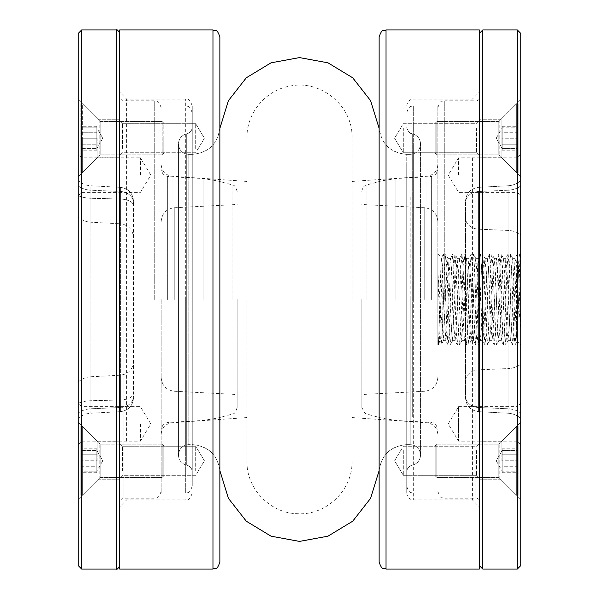 <?xml version="1.0" encoding="UTF-8"?>
<svg xmlns="http://www.w3.org/2000/svg" width="599" height="599" viewBox="0 0 599 599"><rect width="100%" height="100%" fill="white"/><g stroke="black" fill="none" stroke-linecap="round" stroke-linejoin="round"><path stroke-width="0.45" stroke-dasharray="3 2.25" d="M518.12 103.664L518.12 172.782L518.12 103.664L518.12 172.782L518.12 103.664L516.645 103.664L516.645 172.782L516.645 103.664L516.645 172.782L516.645 103.664L518.12 103.664M518.12 144.209L518.12 126.254L518.12 144.209L517.199 147.414L518.12 150.192L517.199 146.987L518.12 144.209L518.12 132.237L518.12 144.209L502.224 144.209L502.224 147.204L502.224 126.254L502.224 132.237L518.12 132.237L517.199 129.032L518.12 126.254L517.199 129.459L518.12 132.237L502.224 132.237L502.224 144.209L518.12 144.209M499.169 121.14L516.645 103.664L499.169 121.14L498.196 121.545L498.196 154.901L498.196 121.545L498.196 154.901L498.196 121.545L499.169 121.14L499.169 155.306L499.169 121.14M436.843 121.545L436.843 154.901L436.843 121.545L498.196 121.545L436.843 121.545L436.843 154.901L436.843 121.545L435.181 123.214L435.181 153.232L435.181 123.214L435.181 153.232L435.181 123.214L436.843 121.545M502.224 126.254L518.12 126.254L518.12 150.192L518.12 126.254L517.214 127.819M502.224 150.192L502.224 147.204L502.224 150.192L518.12 150.192L517.214 148.627M502.224 147.204L502.224 138.219L502.224 147.204M502.224 138.219L502.224 129.242L502.224 143.408L502.224 133.038L502.224 138.219L518.12 138.219L517.199 143.775L518.12 148.589L517.274 148.589L518.12 148.589L517.199 143.041L518.12 138.219L517.199 132.671L518.12 127.857L517.274 127.857L518.12 127.857L517.199 133.405L518.12 138.219L502.224 138.219L502.224 148.589L518.12 148.589L502.224 148.589L502.224 138.219M496.234 138.219L502.224 127.857L518.12 127.857L502.224 127.857L502.224 133.038L502.224 127.857L502.224 133.038L502.224 127.857L496.234 138.219L502.224 148.589L496.234 138.219M246.975 299.5L246.975 461.23L246.975 299.5M352.025 299.5L352.025 137.77L352.025 299.5M192.249 299.5L192.249 486.111L192.249 299.5M161.146 299.5L161.146 493.022L161.146 299.5M406.751 299.5L406.751 486.111L406.751 299.5M437.854 299.5L437.854 105.978L437.854 299.5M192.249 421.434L192.249 127.063L192.249 421.434M192.249 436.342L192.249 105.978L192.249 436.342M126.591 441.231L126.591 99.067L126.591 441.231M119.68 446.113L119.68 92.156L119.68 446.113M119.68 150.439L119.68 120.946L119.68 150.439M119.68 472.993L119.68 443.5L119.68 472.993M119.68 29.95L119.68 569.05M219.893 126.711C218.253 143.505 209.044 152.723 192.249 154.355L188.79 154.355L192.249 154.355C207.733 153.089 216.898 144.823 219.751 129.549L219.751 469.451C216.898 454.177 207.733 445.911 192.249 444.645L192.249 154.355L192.249 444.645L188.79 444.645L188.79 154.355L188.79 444.645C182.493 445.259 179.041 448.711 178.427 455.008C178.794 460.354 181.557 463.738 186.716 465.168L186.716 133.832L186.716 465.168C190.16 466.119 192.002 468.373 192.249 471.937C192.002 468.373 190.16 466.119 186.716 465.168C181.557 463.738 178.794 460.354 178.427 455.008L178.427 143.992L178.427 455.008C179.041 448.711 182.493 445.259 188.79 444.645L192.249 444.645C209.044 446.277 218.253 455.495 219.893 472.289M219.893 562.139L219.893 36.861M195.701 148.485L195.701 123.708L195.701 148.485M122.443 148.485L122.443 123.708L122.443 148.485M195.701 471.039L195.701 446.262L195.701 471.039M122.443 471.039L122.443 446.262L122.443 471.039M80.88 138.219L80.88 172.782L80.88 126.254L80.88 148.589L80.88 138.219L81.801 132.671L80.88 127.857L81.726 127.857L80.88 127.857L81.801 133.405L80.88 138.219L81.801 143.775L80.88 150.192L80.88 148.589L81.726 148.589L80.88 148.589L81.801 143.041L80.88 138.219L96.776 138.219L96.776 143.408L96.776 138.219L80.88 138.219M82.355 138.219L82.355 172.782L82.355 138.219M162.157 138.219L162.157 154.901L162.157 138.219M163.819 138.219L163.819 153.232L163.819 138.219M96.776 127.857L80.88 127.857L96.776 127.857L96.776 133.038L96.776 127.857L96.776 133.038L96.776 127.857L96.776 129.242L96.776 127.857L102.766 138.219L96.776 127.857M96.776 133.038L96.776 143.408L96.776 133.038M96.776 150.192L96.776 147.204L96.776 148.589L80.88 148.589L96.776 148.589L96.776 126.254L96.776 132.237L80.88 132.237L80.88 150.192L80.88 132.237L80.88 144.209L81.801 147.414L80.88 150.192L81.801 146.987L80.88 144.209L80.88 132.237L81.801 129.032L80.88 126.254L81.801 129.459L80.88 132.237L96.776 132.237L96.776 144.209L80.88 144.209L96.776 144.209L96.776 150.192L80.88 150.192L81.786 148.627M78.207 382.005A20.733 20.733 0 0 1 90.943 376.756L90.943 400.731A20.733 10.19 0 0 0 78.207 403.314L78.207 382.005L78.207 403.314A20.733 10.19 180 0 1 90.943 400.731L120.399 399.975L120.399 375.214L120.399 399.975L90.943 400.731L90.943 408.773L120.399 407.507L120.399 411.67L120.399 399.975A13.822 6.791 -0 0 0 133.502 393.191L133.502 205.809A13.822 6.791 0 0 0 120.399 199.025L90.943 198.269L90.943 222.244L120.399 223.786L120.399 199.025L120.399 223.786C128.411 224.932 132.776 229.529 133.502 237.593M133.502 361.407C132.776 369.471 128.411 374.068 120.399 375.214L90.943 376.756L90.943 408.773A20.733 16.982 180 0 0 78.207 413.078A20.733 16.982 -0 0 1 90.943 408.773L120.399 407.507A13.822 11.321 0 0 0 133.502 396.201A13.822 11.321 180 0 1 120.399 407.507L120.399 399.975A13.822 6.791 -0 0 0 133.502 393.191L133.502 202.799A13.822 11.321 -0 0 0 120.399 191.493L90.943 190.227L90.943 185.802L90.943 413.198L90.943 190.227A20.733 16.982 180 0 1 78.207 185.922L78.207 413.078L78.207 185.922A20.733 16.982 -0 0 0 90.943 190.227L120.399 191.493L120.399 407.507L120.399 191.493A13.822 11.321 180 0 1 133.502 202.799L133.502 205.809A13.822 6.791 0 0 0 120.399 199.025L120.399 187.33L120.399 199.025L90.943 198.269L90.943 222.244A20.733 20.733 0 0 1 78.207 216.995L78.207 195.686L78.207 216.995M78.207 423.905L78.207 444.645L78.207 423.905M78.207 175.095L78.207 154.355L78.207 175.095M78.207 33.409L78.207 565.591M78.207 493.134L78.207 422.07L78.207 493.134M119.68 138.219L119.68 157.23L119.68 138.219M119.68 460.781L119.68 441.77L119.68 460.781M119.68 299.5L119.68 565.591L119.68 299.5M237.174 299.5L237.174 407.507L237.174 299.5M97.907 138.219L97.907 157.23L97.907 138.219M97.907 460.781L97.907 441.77L97.907 460.781M140.413 175.095L140.413 157.814L140.413 175.095M81.666 175.095L81.666 157.814L81.666 175.095M140.413 423.905L140.413 441.186L140.413 423.905M81.666 423.905L81.666 441.186L81.666 423.905M80.88 495.336L80.88 426.218L80.88 495.336L80.88 426.218L80.88 495.336L82.355 495.336L82.355 426.218L82.355 495.336L82.355 426.218L82.355 495.336L80.88 495.336M80.88 454.791L80.88 472.746L80.88 454.791L81.801 451.586L80.88 448.808L81.801 452.013L80.88 454.791L80.88 466.763L80.88 454.791L96.776 454.791L96.776 451.796L96.776 472.746L96.776 466.763L80.88 466.763L81.801 469.968L80.88 472.746L81.801 469.541L80.88 466.763L96.776 466.763L96.776 454.791L80.88 454.791M99.831 477.86L82.355 495.336L99.831 477.86L100.804 477.455L100.804 444.099L100.804 477.455L100.804 444.099L100.804 477.455L99.831 477.86L99.831 443.694L99.831 477.86M162.157 477.455L162.157 444.099L162.157 477.455L100.804 477.455L162.157 477.455L162.157 444.099L162.157 477.455L163.819 475.786L163.819 445.768L163.819 475.786L163.819 445.768L163.819 475.786L162.157 477.455M96.776 472.746L80.88 472.746L80.88 471.143L80.88 472.746L81.786 471.181M96.776 448.808L96.776 451.796L96.776 448.808L80.88 448.808L80.88 471.143L80.88 448.808L81.786 450.373M96.776 451.796L96.776 460.781L96.776 451.796M96.776 460.781L96.776 469.758L96.776 455.592L96.776 460.781L80.88 460.781L81.801 466.329L80.88 471.143L81.726 471.143L80.88 471.143L81.801 465.595L80.88 460.781L81.801 455.225L80.88 450.411L81.726 450.411L80.88 450.411L81.801 455.959L80.88 460.781L96.776 460.781L96.776 471.143L80.88 471.143L96.776 471.143L96.776 460.781M102.766 460.781L96.776 471.143L102.766 460.781L96.776 450.411L80.88 450.411L96.776 450.411L96.776 455.592L96.776 450.411L96.776 455.592L96.776 450.411L102.766 460.781M406.751 177.566L406.751 471.937L406.751 177.566M406.751 162.658L406.751 493.022L406.751 162.658M472.409 157.769L472.409 499.933L472.409 157.769M479.32 152.887L479.32 506.844L479.32 152.887M479.32 126.007L479.32 155.5L479.32 126.007M479.32 448.561L479.32 478.054L479.32 448.561M479.32 569.05L479.32 29.95M379.107 470.762L379.249 469.451C382.102 454.177 391.267 445.911 406.751 444.645C389.956 446.277 380.747 455.495 379.107 472.289L379.107 126.711C380.747 143.505 389.956 152.723 406.751 154.355L406.751 444.645L406.751 154.355C391.267 153.089 382.102 144.823 379.249 129.549L379.249 469.451L379.107 128.238M379.107 36.861L379.107 562.139M403.299 450.515L403.299 475.292L403.299 450.515M476.557 450.515L476.557 475.292L476.557 450.515M403.299 127.961L403.299 152.738L403.299 127.961M476.557 127.961L476.557 152.738L476.557 127.961M518.12 495.336L518.12 426.218L518.12 495.336L518.12 426.218L518.12 495.336L516.645 495.336L516.645 426.218L516.645 495.336L516.645 426.218L516.645 495.336L518.12 495.336M518.12 454.791L518.12 472.746L518.12 454.791L517.199 451.586L518.12 448.808L517.199 452.013L518.12 454.791L518.12 466.763L518.12 454.791L502.224 454.791L502.224 451.796L502.224 472.746L502.224 466.763L518.12 466.763L517.199 469.968L518.12 472.746L517.199 469.541L518.12 466.763L502.224 466.763L502.224 454.791L518.12 454.791M499.169 477.86L516.645 495.336L499.169 477.86L498.196 477.455L498.196 444.099L498.196 477.455L498.196 444.099L498.196 477.455L499.169 477.86L499.169 443.694L499.169 477.86M436.843 477.455L436.843 444.099L436.843 477.455L498.196 477.455L436.843 477.455L436.843 444.099L436.843 477.455L435.181 475.786L435.181 445.768L435.181 475.786L435.181 445.768L435.181 475.786L436.843 477.455M502.224 472.746L518.12 472.746L518.12 448.808L518.12 472.746L517.214 471.181M502.224 448.808L502.224 451.796L502.224 448.808L518.12 448.808L517.214 450.373M502.224 451.796L502.224 460.781L502.224 451.796M502.224 460.781L502.224 469.758L502.224 455.592L502.224 465.962L502.224 460.781L518.12 460.781L517.199 455.225L518.12 450.411L517.274 450.411L518.12 450.411L517.199 455.959L518.12 460.781L517.199 466.329L518.12 471.143L517.274 471.143L518.12 471.143L517.199 465.595L518.12 460.781L502.224 460.781L502.224 450.411L518.12 450.411L502.224 450.411L502.224 460.781M496.234 460.781L502.224 471.143L518.12 471.143L502.224 471.143L502.224 465.962L502.224 471.143L502.224 465.962L502.224 471.143L496.234 460.781L502.224 450.411L496.234 460.781M520.067 254.927L520.793 268.247L520.793 254.028L520.793 344.972L520.793 330.753L516.473 274.544L516.473 335.35L512.707 258.461L511.479 269.902L509.217 327.076L507.989 340.614L506.866 329.083L504.605 271.953L503.474 258.461L502.247 269.962L499.985 327.047L498.757 340.629L497.634 329.106L495.373 271.931L494.242 258.461L493.014 269.924L490.753 327.047L489.525 340.629L488.395 329.061L486.141 271.946L485.01 258.454L483.782 269.894L481.521 327.069L480.293 340.636L479.163 329.076L476.901 271.946L475.778 258.446L474.543 269.917L472.289 327.061L471.061 340.644L469.93 329.106L466.539 258.446L465.311 269.924L461.822 340.644L460.698 329.098L457.209 258.349L456.079 269.894L452.589 340.651L451.459 329.083L447.97 258.349L446.847 269.909L443.357 340.651L442.174 328.012L442.174 266.188L443.971 310.851L445.866 340.636L446.996 329.106L449.257 271.916L450.381 258.446L451.609 269.909L453.87 327.069L455.098 340.644L456.228 329.061L458.49 271.939L459.62 258.446L460.848 269.894L464.337 340.644L465.46 329.091L468.852 258.446L470.08 269.924L473.569 340.651L474.7 329.098L478.084 258.446L479.312 269.902L482.801 340.651L483.932 329.076L487.316 258.454L488.544 269.902L492.034 340.651L493.164 329.106L496.549 258.461L497.784 269.932L501.273 340.644L502.396 329.098L505.788 258.469L507.016 269.902L510.4 340.531L511.636 329.061L515.02 258.469L515.799 262.624L516.473 274.544M512.707 258.446L510.453 254.118L511.583 268.839L513.845 332.063L514.983 344.897L516.196 330.154L519.034 257.398L519.685 254.133L520.793 268.247L520.793 330.753L518.225 261.501L517.281 254.156L516.143 268.944L513.882 332.131L512.751 344.934L511.531 330.139L509.27 266.862L508.139 254.073L506.919 268.884L504.65 332.033L503.519 344.927L502.299 330.131L500.03 266.877L498.9 254.043L496.556 258.446M520.793 234.733L520.793 185.922A20.733 16.982 180 0 1 508.057 190.227L478.601 191.493L478.601 411.67L478.601 191.493A13.822 11.321 0 0 0 465.498 202.799L465.498 397.863L465.498 202.799A13.822 11.321 180 0 1 478.601 191.493L478.601 407.507A13.822 11.321 0 0 1 465.498 396.201A13.822 11.321 180 0 0 478.601 407.507L478.601 191.493L508.057 190.227L508.057 408.773L478.601 407.507L508.057 408.773L508.057 190.227A20.733 16.982 0 0 0 520.793 185.922L520.793 180.539C517.147 183.736 512.901 185.488 508.057 185.787C512.901 185.488 517.147 183.736 520.793 180.539L520.793 234.733A20.733 16.982 0 0 0 508.057 230.435L508.057 368.565L478.601 369.83A13.822 11.321 0 0 0 465.498 381.136A13.822 11.321 180 0 1 478.601 369.83L508.057 368.565L508.057 408.773A20.733 16.982 180 0 1 520.793 413.078A20.733 16.982 0 0 0 508.057 408.773L508.057 413.213C512.901 413.512 517.147 415.264 520.793 418.461L520.793 413.078L520.793 418.461C517.147 415.264 512.901 413.512 508.057 413.213L508.057 230.435L478.601 229.17A13.822 11.321 0 0 1 465.498 217.864A13.822 11.321 180 0 0 478.601 229.17L508.057 230.435L508.057 185.787L508.057 230.435A20.733 16.982 180 0 1 520.793 234.733M520.793 444.645L517.334 441.186L458.587 441.186L448.209 423.905L458.587 406.631L458.587 441.186L458.587 406.631L517.334 406.631L517.334 441.186L517.334 406.631L520.793 403.172L520.793 444.645L520.793 364.267A20.733 16.982 0 0 1 508.057 368.565A20.733 16.982 180 0 0 520.793 364.267M520.793 175.095L520.793 154.355L520.793 175.095M520.793 565.591L520.793 99.516L520.793 176.93L520.793 99.516L520.793 105.866L520.793 99.516L501.093 119.216L501.093 157.23L501.093 119.216L501.093 157.23L501.093 119.216L479.32 119.216L479.32 157.23L479.32 119.216L479.32 157.23L479.32 119.216L501.093 119.216L520.793 99.516M479.32 460.781L479.32 441.77L479.32 460.781M479.32 299.5L479.32 565.591L479.32 299.5M361.826 299.5L361.826 407.507L361.826 299.5M491.891 254.088L490.761 266.914L488.499 330.169L487.369 344.859L486.141 332.063L483.887 268.891L482.659 254.111L481.529 266.862L479.267 330.131L478.137 344.874L476.916 332.153L474.648 268.921L473.427 254.096L472.297 266.899L470.028 330.139L468.897 344.882L467.677 332.123L465.408 268.869L464.188 254.073L463.057 266.967L460.796 330.116L459.575 344.927L458.445 332.146L456.183 268.869L454.955 254.066L453.825 266.862L451.564 330.049L450.336 344.912L449.205 332.138L446.944 268.884L445.723 254.036L444.593 266.877L442.332 330.086L441.201 344.822L440.287 338.136L437.854 272.253L437.854 344.972L437.854 254.028L437.854 272.253L442.174 328.012M501.093 460.781L501.093 441.77L501.093 460.781M458.587 175.095L458.587 157.814L458.587 175.095M517.334 175.095L517.334 157.814L517.334 175.095M516.473 335.35L516.967 341.145L520.793 344.972M515.073 344.882L517.034 341.116L517.798 327.331L520.007 254.882M442.174 266.188L441.568 257.742L437.854 254.028M443.41 254.118L441.5 257.78L440.737 271.594L438.528 344.193M438.468 344.155L437.854 334.309L438.79 344.829L439.449 341.632L442.272 268.936L443.5 254.088L444.63 266.884L446.891 330.139L448.112 344.964L449.25 332.101L451.511 268.884L452.732 254.103L453.87 266.937L456.124 330.139L457.344 344.964L458.482 332.131L460.743 268.891L461.964 254.111L463.094 266.847L465.363 330.086L466.584 344.949L467.714 332.146L469.975 268.899L471.203 254.073L472.334 266.907L474.595 330.109L475.816 344.919L476.954 332.093L479.215 268.846L480.435 254.043L481.566 266.929L483.827 330.101L485.048 344.889L486.186 332.146L488.447 268.876L489.668 254.028L490.798 266.847L493.059 330.071L494.28 344.904L495.418 332.108L497.679 268.876L498.81 254.118M510.453 254.118L509.232 266.877L506.964 330.124L505.743 344.897L504.62 332.146L502.351 268.899L501.213 254.126L503.474 258.446M501.131 254.051L500 266.862L497.732 330.124L496.511 344.934L495.38 332.086L493.112 268.869L491.981 254.156M80.88 103.664L80.88 172.782L80.88 103.664L82.355 103.664L82.355 172.782L82.355 103.664L80.88 103.664M99.831 121.14L82.355 103.664L99.831 121.14L100.804 121.545L100.804 154.901L100.804 121.545L100.804 154.901L100.804 121.545L99.831 121.14L99.831 155.306L99.831 121.14M162.157 121.545L162.157 154.901L162.157 121.545L100.804 121.545L162.157 121.545L163.819 123.214L163.819 153.232L163.819 123.214L162.157 121.545M96.776 126.254L80.88 126.254L81.786 127.819M96.776 147.204L96.776 138.219L96.776 147.204M96.776 138.219L96.776 129.242L96.776 138.219M172.078 299.5L172.078 176.203L172.078 299.5M185.338 299.5L185.338 493.022L185.338 299.5M426.922 299.5L426.922 176.203L426.922 299.5M410.21 299.5L410.21 444.645L410.21 299.5M412.284 299.5L412.284 133.832L412.284 299.5M413.662 299.5L413.662 105.978L413.662 299.5M185.338 441.231L185.338 99.067L185.338 441.231M212.982 29.95L212.982 569.05M81.666 569.05L81.666 29.95M116.221 29.95L116.221 569.05M123.132 299.5L123.132 498.203L123.132 299.5M154.235 299.5L154.235 100.797L154.235 299.5M167.66 299.5L167.66 176.503L167.66 299.5M203.098 299.5L203.098 178.547L203.098 299.5M217.01 299.5L217.01 180.786L217.01 299.5M232.053 299.5L232.053 184.821L232.053 299.5M174.249 299.5L174.249 207.763L174.249 299.5M90.943 198.269A20.733 10.19 180 0 1 78.207 195.686A20.733 10.19 -0 0 0 90.943 198.269M410.21 196.869L410.21 444.645L410.21 196.869M412.284 416.642L412.284 133.832L412.284 416.642M413.662 157.769L413.662 499.933L413.662 157.769M386.018 569.05L386.018 29.95M517.334 29.95L517.334 569.05M482.779 569.05L482.779 29.95M475.868 299.5L475.868 498.203L475.868 299.5M444.765 299.5L444.765 100.797L444.765 299.5M431.34 299.5L431.34 176.503L431.34 299.5M395.902 299.5L395.902 178.547L395.902 299.5M381.99 299.5L381.99 180.786L381.99 299.5M366.947 299.5L366.947 184.821L366.947 299.5M424.751 299.5L424.751 207.763L424.751 299.5M516.645 172.782L518.12 172.782L516.645 172.782L499.169 155.306L516.645 172.782M436.843 154.901L498.196 154.901L499.169 155.306L498.196 154.901L436.843 154.901L435.181 153.232L436.843 154.901M246.975 181.437L172.078 176.203C165.376 175.148 161.73 171.239 161.146 164.478M246.975 417.563L172.078 422.797C165.376 423.852 161.73 427.761 161.146 434.522M246.975 461.23C246.301 488.619 270.239 513.418 297.628 513.725C326.335 515.529 352.811 489.989 352.025 461.23M352.025 137.77C353.073 106.098 320.862 79.315 289.916 86.121C265.642 90.15 246.503 113.166 246.975 137.77M186.716 133.832C181.557 135.262 178.794 138.646 178.427 143.992L178.427 455.008L178.427 143.992C179.041 150.289 182.493 153.741 188.79 154.355C182.493 153.741 179.041 150.289 178.427 143.992C178.794 138.646 181.557 135.262 186.716 133.832C190.16 132.881 192.002 130.627 192.249 127.063C192.002 130.627 190.16 132.881 186.716 133.832M161.146 493.022L185.338 493.022C187.412 491.622 188.842 495.71 192.249 486.111M161.146 105.978L185.338 105.978C187.412 107.378 188.842 103.29 192.249 112.889M352.025 417.563L426.922 422.797C433.624 423.852 437.27 427.761 437.854 434.522M352.025 181.437L426.922 176.203C433.624 175.148 437.27 171.239 437.854 164.478M406.751 444.645L410.21 444.645C416.507 445.259 419.959 448.711 420.573 455.008L420.573 143.992C420.206 138.646 417.443 135.262 412.284 133.832C408.84 132.881 406.998 130.627 406.751 127.063C409.491 135.584 411.423 132.798 412.284 133.832C417.443 135.262 420.206 138.646 420.573 143.992C419.959 150.289 416.507 153.741 410.21 154.355C416.507 153.741 419.959 150.289 420.573 143.992L420.573 455.008C420.206 460.354 417.443 463.738 412.284 465.168C408.84 466.119 406.998 468.373 406.751 471.937C406.998 468.373 408.84 466.119 412.284 465.168C417.443 463.738 420.206 460.354 420.573 455.008C419.959 448.711 416.507 445.259 410.21 444.645L406.751 444.645M406.751 154.355L410.21 154.355L406.751 154.355M437.854 105.978L413.662 105.978C411.775 106.637 408.922 104.87 406.751 112.889M437.854 493.022L413.662 493.022C411.775 492.363 408.922 494.13 406.751 486.111M192.249 105.978C188.962 96.529 187.382 100.392 185.338 99.067L126.591 99.067L119.68 92.156M192.249 493.022C188.962 502.471 187.382 498.608 185.338 499.933L126.591 499.933L119.68 506.844M204.424 138.219L195.701 123.708L122.443 123.708L119.68 120.946L122.443 123.708L195.701 123.708L204.424 138.219L195.701 152.738L122.443 152.738L119.68 155.5L122.443 152.738L195.701 152.738L204.424 138.219M204.424 460.781L195.701 446.262L122.443 446.262L119.68 443.5L122.443 446.262L195.701 446.262L204.424 460.781L195.701 475.292L122.443 475.292L119.68 478.054L122.443 475.292L195.701 475.292L204.424 460.781M82.355 172.782L80.88 172.782L82.355 172.782L99.831 155.306L82.355 172.782M162.157 154.901L100.804 154.901L99.831 155.306L100.804 154.901L162.157 154.901L163.819 153.232L162.157 154.901M102.766 138.219L96.776 148.589L102.766 138.219M161.146 107.708C157.889 98.281 156.309 102.122 154.235 100.797L123.132 100.797L119.68 97.338M161.146 491.292C157.889 500.719 156.309 496.878 154.235 498.203L123.132 498.203L119.68 501.663M237.174 191.493C234.681 183.324 232.824 185.832 232.053 184.821L217.01 180.786L203.098 178.547L167.66 176.503C165.803 175.14 164.313 178.854 161.146 169.607M237.174 407.507C234.681 415.676 232.824 413.168 232.053 414.179L217.01 418.214L203.098 420.453L167.66 422.497C165.803 423.86 164.313 420.146 161.146 429.393M161.146 377.43C161.865 385.494 166.237 390.091 174.249 391.237L237.174 394.531M161.146 221.57C161.865 213.506 166.237 208.909 174.249 207.763L237.174 204.469M97.907 157.23L119.68 157.23L97.907 157.23L78.207 176.93L97.907 157.23M97.907 119.216L119.68 119.216L97.907 119.216L78.207 99.516L97.907 119.216M97.907 479.784L119.68 479.784L97.907 479.784L78.207 499.484L97.907 479.784M97.907 441.77L119.68 441.77L97.907 441.77L78.207 422.07L97.907 441.77M78.207 195.828L81.666 192.369L140.413 192.369L150.791 175.095L140.413 157.814L81.666 157.814L78.207 154.355M78.207 444.645L81.666 441.186L140.413 441.186L150.791 423.905L140.413 406.631L81.666 406.631L78.207 403.172M120.399 411.67L90.943 413.213C86.174 413.467 81.928 415.204 78.207 418.409C81.928 415.204 86.174 413.467 90.943 413.198L120.399 411.67C128.411 410.525 132.776 405.92 133.502 397.863C132.776 405.92 128.411 410.525 120.399 411.67M120.399 187.33L90.943 185.787C86.174 185.533 81.928 183.796 78.207 180.591C81.928 183.796 86.174 185.533 90.943 185.802L120.399 187.33C128.411 188.475 132.776 193.08 133.502 201.137C132.776 193.08 128.411 188.475 120.399 187.33M82.355 426.218L80.88 426.218L82.355 426.218L99.831 443.694L82.355 426.218M162.157 444.099L100.804 444.099L99.831 443.694L100.804 444.099L162.157 444.099L163.819 445.768L162.157 444.099M406.751 493.022C407.62 498.697 410.907 499.296 410.817 499.319L413.662 499.933L472.409 499.933L479.32 506.844M406.751 105.978C407.26 100.819 411.094 99.456 410.772 99.704L413.662 99.067L472.409 99.067L479.32 92.156M394.576 460.781L403.299 475.292L476.557 475.292L479.32 478.054L476.557 475.292L403.299 475.292L394.576 460.781L403.299 446.262L476.557 446.262L479.32 443.5L476.557 446.262L403.299 446.262L394.576 460.781M394.576 138.219L403.299 152.738L476.557 152.738L479.32 155.5L476.557 152.738L403.299 152.738L394.576 138.219L403.299 123.708L476.557 123.708L479.32 120.946L476.557 123.708L403.299 123.708L394.576 138.219M516.645 426.218L518.12 426.218L516.645 426.218L499.169 443.694L516.645 426.218M436.843 444.099L498.196 444.099L499.169 443.694L498.196 444.099L436.843 444.099L435.181 445.768L436.843 444.099M437.854 491.292C439.426 495.875 440.512 497.829 441.111 497.163L444.765 498.203L475.868 498.203C477.021 497.679 478.174 498.832 479.32 501.663M437.854 107.708C439.426 103.125 440.512 101.171 441.111 101.837L444.765 100.797L475.868 100.797C477.021 101.321 478.174 100.168 479.32 97.338M361.826 407.507L364.858 413.228L365.884 413.804L381.99 418.214L395.902 420.453L431.34 422.497C433.219 423.935 434.575 420.004 437.854 429.393M361.826 191.493C362.687 185.705 366.386 185.031 365.884 185.196L381.99 180.786L395.902 178.547L431.34 176.503C433.219 175.065 434.575 178.996 437.854 169.607M437.854 221.57C437.135 213.506 432.763 208.909 424.751 207.763L361.826 204.469M437.854 377.43C437.135 385.494 432.763 390.091 424.751 391.237L361.826 394.531M501.093 157.23L479.32 157.23L501.093 157.23L520.793 176.93L501.093 157.23M501.093 441.77L479.32 441.77L501.093 441.77L520.793 422.07L501.093 441.77M501.093 479.784L479.32 479.784L501.093 479.784L520.793 499.484L501.093 479.784M520.793 154.355L517.334 157.814L458.587 157.814L448.209 175.095L458.587 192.369L517.334 192.369L520.793 195.828M478.601 187.33L508.057 185.787L478.601 187.33C470.589 188.475 466.224 193.08 465.498 201.137C466.224 193.08 470.589 188.475 478.601 187.33M478.601 411.67L508.057 413.213L478.601 411.67C470.589 410.525 466.224 405.92 465.498 397.863C466.224 405.92 470.589 410.525 478.601 411.67M515.125 258.349L512.609 258.349M505.885 258.349L503.377 258.349M496.653 258.349L494.145 258.349M487.421 258.349L484.905 258.349M478.182 258.349L475.673 258.349M468.95 258.349L466.441 258.349M459.718 258.349L457.209 258.349M450.485 258.349L447.97 258.349M510.505 340.651L507.989 340.651M501.273 340.651L498.757 340.651M492.034 340.651L489.525 340.651M482.801 340.651L480.293 340.651M473.569 340.651L471.061 340.651M464.337 340.651L461.822 340.651M455.098 340.651L452.589 340.651M445.866 340.651L443.357 340.651M519.977 254.852L520.793 254.028M438.58 344.245L437.854 344.972M519.595 254.028L517.371 254.028M510.363 254.028L508.139 254.028M501.131 254.028L498.9 254.028M491.891 254.028L489.668 254.028M482.659 254.028L480.435 254.028M473.427 254.028L471.203 254.028M464.188 254.028L461.964 254.028M454.955 254.028L452.732 254.028M445.723 254.028L443.5 254.028M514.983 344.972L512.751 344.972M505.743 344.972L503.519 344.972M496.511 344.972L494.28 344.972M487.279 344.972L485.048 344.972M478.047 344.972L475.816 344.972M468.807 344.972L466.584 344.972M459.575 344.972L457.344 344.972M450.336 344.972L448.112 344.972M441.111 344.972L438.88 344.972M438.79 344.882L438.423 344.178M448.022 344.882L445.768 340.554M452.642 254.118L450.381 258.446M457.254 344.882L455 340.554M461.874 254.118L459.62 258.446M466.494 344.882L464.232 340.554M471.106 254.118L468.852 258.446M475.726 344.882L473.472 340.554M480.346 254.118L478.084 258.446M484.958 344.882L482.704 340.554M489.578 254.118L487.316 258.446M494.197 344.882L491.936 340.554M503.43 344.882L501.168 340.554M508.042 254.118L505.788 258.446M512.662 344.882L510.408 340.554M517.281 254.118L515.02 258.446M508.094 340.554L505.833 344.882M498.862 340.554L496.601 344.882M494.242 258.446L491.981 254.118M489.623 340.554L487.369 344.882M485.01 258.446L482.749 254.118M480.391 340.554L478.137 344.882M475.771 258.446L473.517 254.118M471.158 340.554L468.897 344.882M466.539 258.446L464.285 254.118M461.926 340.554L459.665 344.882M457.307 258.446L455.045 254.118M452.687 340.554L450.433 344.882M448.074 258.446L445.813 254.118M443.455 340.554L441.193 344.882M519.685 254.118L520.104 254.912"/><path stroke-width="0.9" d="M212.982 569.05L119.68 569.05L119.68 29.95L212.982 29.95C215.026 31.275 216.606 27.412 219.893 36.861L219.893 562.139C216.606 571.588 215.026 567.725 212.982 569.05L212.982 29.95M379.107 470.762L370.534 498.405L352.714 521.197L327.96 536.18L299.5 541.406L271.04 536.18L246.286 521.197L228.466 498.398L219.893 470.762L219.893 126.711L219.893 128.238L228.466 100.602L246.286 77.803L271.04 62.82L299.5 57.594L327.96 62.82L352.714 77.803L370.534 100.595L379.107 128.238M78.207 565.591L78.207 33.409L81.666 29.95L81.666 569.05L78.207 565.591M386.018 29.95L479.32 29.95L479.32 569.05L386.018 569.05C383.974 567.725 382.394 571.588 379.107 562.139L379.107 36.861C382.394 27.412 383.974 31.275 386.018 29.95L386.018 569.05M379.107 126.711L379.107 472.289M520.793 364.267L520.793 403.172M520.793 116.985L520.793 565.591L517.334 569.05L517.334 29.95L520.793 33.409L520.793 116.985M520.793 99.516L520.793 33.409M81.666 569.05L116.221 569.05L116.221 29.95L81.666 29.95M517.334 29.95L482.779 29.95L482.779 569.05L517.334 569.05M116.221 569.05C116.97 569.791 118.123 568.638 119.68 565.591M116.221 29.95C116.97 29.209 118.123 30.362 119.68 33.409M482.779 569.05L479.32 565.591M482.779 29.95L479.32 33.409"/></g></svg>
